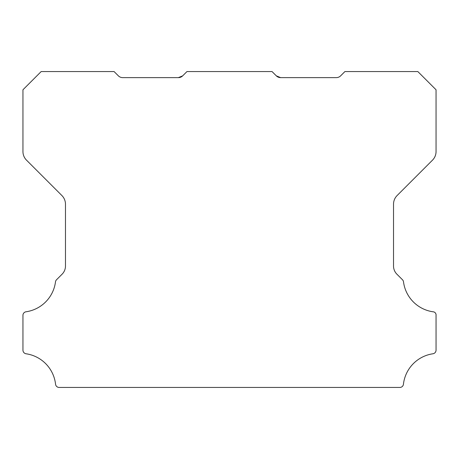 <?xml version="1.0" encoding="UTF-8"?>
<svg xmlns="http://www.w3.org/2000/svg" width="459" height="459" viewBox="0 0 459 459"><rect width="100%" height="100%" fill="white"/><g stroke="black" fill="none" stroke-linecap="round" stroke-linejoin="round"><path stroke-width="0.69" d="M280.615 77.623L336.332 77.623A6.076 6.076 0 0 0 340.63 75.844L344.927 71.552L417.828 71.552L436.05 89.775L436.05 151.568A12.152 12.152 0 0 1 432.493 160.157L397.081 195.568A12.278 12.278 0 0 0 393.524 204.157L393.524 265.778A11.584 11.584 0 0 0 397.087 274.367L402.474 279.755A3.643 3.643 0 0 1 403.507 281.866A34.729 34.729 0 0 0 432.935 311.776A3.202 3.202 0 0 1 436.05 315.385L436.05 350.165A3.666 3.666 0 0 1 432.935 353.774A34.741 34.741 0 0 0 403.444 384.217A3.615 3.615 0 0 1 399.823 387.448L59.177 387.448A3.615 3.615 0 0 1 55.556 384.217A34.741 34.741 0 0 0 26.065 353.774A3.666 3.666 0 0 1 22.95 350.165L22.95 315.385A3.58 3.58 0 0 1 26.065 311.776A34.729 34.729 0 0 0 55.493 281.866A3.643 3.643 0 0 1 56.526 279.755L61.919 274.367A11.584 11.584 0 0 0 65.476 265.778L65.476 204.157A12.278 12.278 0 0 0 61.919 195.568L26.507 160.157A12.152 12.152 0 0 1 22.95 151.568L22.95 89.775L41.178 71.552L114.073 71.552L118.37 75.844A6.076 6.076 0 0 0 122.668 77.623L178.385 77.623L182.682 75.844A5.967 5.967 0 0 1 178.385 77.623L182.682 75.844L186.974 71.552L272.026 71.552L276.318 75.844L280.615 77.623A5.967 5.967 0 0 1 276.318 75.844L280.615 77.623L276.318 75.844L280.615 77.623L278.624 77.296L276.318 75.844L280.615 77.623L276.318 75.844"/></g></svg>
